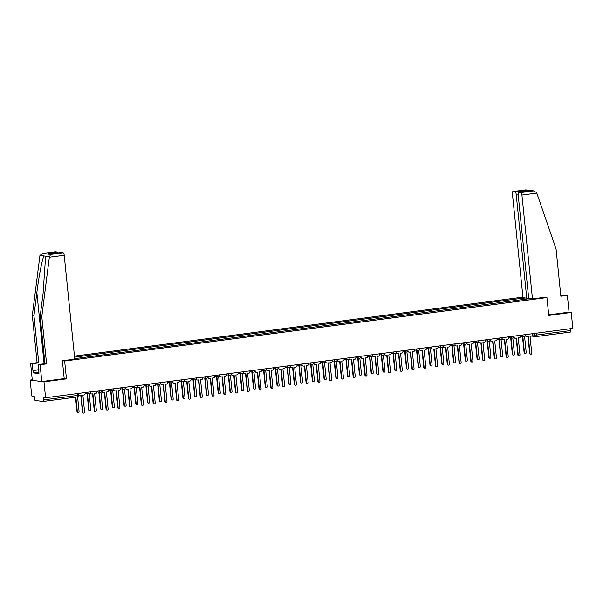 <?xml version="1.0" encoding="UTF-8"?>
<svg xmlns="http://www.w3.org/2000/svg" width="603" height="603" viewBox="0 0 603 603"><rect width="100%" height="100%" fill="white"/><g stroke="black" fill="none" stroke-linecap="round" stroke-linejoin="round"><path stroke-width="0.9" d="M32.268 379.792L30.15 380.071L31.771 396.005L34.213 396.314L34.469 398.802A1.613 0.543 -97.5 0 0 35.185 400.467L43.009 401.47A1.613 0.543 -97.5 0 0 43.062 401.47A1.613 0.543 -97.5 0 0 43.401 399.94L77.568 395.44L78.624 395.206L78.443 393.45M522.929 297.128L74.463 356.147M30.15 380.071L43.981 381.835L45.594 397.769L572.85 328.386L571.229 312.452L569.059 312.173L548.7 314.856M43.981 381.835L66.458 378.88L64.642 361.024L546.944 297.558L548.753 315.407L571.229 312.452M45.594 397.769L43.152 397.46L43.401 399.94M570.468 328.695L570.657 330.557A1.613 0.543 82.5 0 1 570.31 332.087A1.613 0.543 82.5 0 1 570.265 332.087L536.188 336.564M530.052 298.591L528.122 299.013M74.719 358.634L528.168 298.839M524.075 299.54L523.525 298.244L522.869 298.161L74.568 357.157M523.525 298.244L525.409 297.995M62.471 360.745L64.642 361.024M544.765 297.279L546.944 297.558M55.175 251.805A2.42 0.814 82.5 0 1 55.25 251.783A2.42 0.814 82.5 0 1 55.318 251.783L42.76 253.441L39.941 255.453L32.306 315.444L37.1 362.682L30.61 363.534L32.321 380.35L41.811 381.563L64.212 378.609L66.458 378.88M523.027 299.683L522.869 298.161M525.612 335.004L525.643 335.268A1.613 1.515 97.3 0 0 527.316 336.678L528.296 336.542L530.014 353.479A0.927 0.874 97.3 0 0 530.761 354.285A0.927 0.874 97.3 0 0 531.748 353.252L530.029 336.316L531.009 336.188A1.613 1.515 97.3 0 0 532.359 334.386L532.291 333.723M530.761 354.285L530.406 354.24A0.927 0.874 -82.7 0 1 529.653 353.433L527.942 336.595M526.947 336.678L526.585 336.632A1.613 1.515 -82.7 0 1 525.409 335.72M522.816 336.406L524.482 352.77A0.927 0.874 97.3 0 0 525.236 353.577A0.927 0.874 97.3 0 0 526.215 352.544L524.58 336.436M525.236 353.577L524.874 353.531A0.927 0.874 -82.7 0 1 524.12 352.725L522.462 336.361M513.846 336.557L513.877 336.821A1.613 1.515 97.3 0 0 515.55 338.223L516.53 338.095L518.248 355.024A0.927 0.874 97.3 0 0 518.995 355.83A0.927 0.874 97.3 0 0 519.982 354.798L518.263 337.868L519.243 337.733A1.613 1.515 97.3 0 0 520.585 335.939L520.517 335.268M518.995 355.83L518.64 355.785A0.927 0.874 -82.7 0 1 517.887 354.979L516.176 338.14M515.181 338.223L514.819 338.177A1.613 1.515 -82.7 0 1 513.643 337.265M502.08 338.102L502.111 338.366A1.613 1.515 97.3 0 0 503.776 339.768L504.756 339.64L506.482 356.577A0.927 0.874 97.3 0 0 507.229 357.383A0.927 0.874 97.3 0 0 508.216 356.343L506.497 339.414L507.477 339.285A1.613 1.515 97.3 0 0 508.819 337.484L508.751 336.821M507.229 357.383L506.867 357.338A0.927 0.874 -82.7 0 1 506.121 356.531L504.41 339.685M503.415 339.775L503.053 339.723A1.613 1.515 -82.7 0 1 501.877 338.818M532.472 298.9L521.927 195.055A2.42 0.814 -97.5 0 0 520.856 192.553L518.753 192.282A2.42 0.814 -97.5 0 0 518.678 192.282A2.42 0.814 -97.5 0 0 518.165 194.581L528.71 298.417L532.472 298.9L544.841 297.271M520.856 192.553L533.414 190.895L536.602 192.538L556.064 248.979L560.865 296.216L567.355 295.364L560.82 295.802M567.355 295.364L569.059 312.173M515.128 191.822L513.025 191.55A2.42 0.814 -97.5 0 0 512.949 191.55A2.42 0.814 -97.5 0 0 512.437 193.849L522.989 297.686L526.751 298.168L516.198 194.324A2.42 0.814 -97.5 0 0 515.128 191.822L524.18 190.631L523.208 191.686M528.658 297.912L526.751 298.168M527.263 191.159L518.753 192.282M525.582 189.9L534.16 190.925L525.71 189.87L513.025 191.55M49.333 257.247L50.584 254.436L63.149 252.785A2.42 0.814 82.5 0 1 64.22 255.295L49.333 257.247L41.788 316.658L46.589 363.895L40.1 364.747L41.811 381.563M38.811 372.247L33.617 372.925L38.954 373.611L38.471 364.536L44.954 363.684L40.16 316.447L43.084 293.367L45.519 257.669L45.263 256.132L44.057 255.974C42.436 257.956 38.856 276.166 36.866 292.576L33.934 315.655L38.735 362.893L32.245 363.745L32.931 370.468L38.991 369.669M40.16 316.447L41.788 316.658M38.471 364.536L40.1 364.747M44.954 363.684L46.589 363.895M55.318 251.783L57.421 252.054A2.42 0.814 82.5 0 1 58.107 252.891M33.617 372.925L33.369 370.528L32.931 370.468M30.61 363.534L32.245 363.745M37.1 362.682L38.735 362.893M32.306 315.444L33.934 315.655M60.903 252.536A2.42 0.814 82.5 0 1 60.971 252.514A2.42 0.814 82.5 0 1 61.046 252.514L63.149 252.785M64.212 378.609L62.395 360.76L74.764 359.132L64.22 255.295M38.713 371.207L39.142 371.154M38.999 369.782L33.369 370.528M61.046 252.514L51.994 253.705L48.368 253.245L57.421 252.054M50.584 254.436L42.489 253.464L55.25 251.783M511.05 337.951L512.716 354.323A0.927 0.874 97.3 0 0 513.462 355.129A0.927 0.874 97.3 0 0 514.449 354.089L512.814 337.981M513.462 355.129L513.108 355.084A0.927 0.874 -82.7 0 1 512.354 354.278L510.696 337.906M499.284 339.504L500.95 355.868A0.927 0.874 97.3 0 0 501.696 356.675A0.927 0.874 97.3 0 0 502.683 355.642L501.048 339.534M501.696 356.675L501.342 356.629A0.927 0.874 -82.7 0 1 500.588 355.823L498.93 339.451M490.314 339.647L490.345 339.919A1.613 1.515 97.3 0 0 492.01 341.321L492.99 341.192L494.716 358.122A0.927 0.874 97.3 0 0 495.462 358.928A0.927 0.874 97.3 0 0 496.45 357.896L494.731 340.959L495.711 340.831A1.613 1.515 97.3 0 0 497.053 339.037L496.985 338.366M495.462 358.928L495.101 358.883A0.927 0.874 -82.7 0 1 494.354 358.076L492.643 341.238M491.649 341.321L491.287 341.275A1.613 1.515 -82.7 0 1 490.111 340.363M478.548 341.2L478.571 341.464A1.613 1.515 97.3 0 0 480.244 342.866L481.224 342.738L482.943 359.674A0.927 0.874 97.3 0 0 483.696 360.481A0.927 0.874 97.3 0 0 484.684 359.441L482.958 342.512L483.938 342.383A1.613 1.515 97.3 0 0 485.287 340.582L485.219 339.919M483.696 360.481L483.335 360.436A0.927 0.874 -82.7 0 1 482.588 359.629L480.877 342.783M479.875 342.866L479.521 342.821A1.613 1.515 -82.7 0 1 478.345 341.909M466.782 342.745L466.805 343.017A1.613 1.515 97.3 0 0 468.478 344.419L469.458 344.29L471.177 361.22A0.927 0.874 97.3 0 0 471.93 362.026A0.927 0.874 97.3 0 0 472.91 360.993L471.192 344.057L472.172 343.929A1.613 1.515 97.3 0 0 473.521 342.127L473.453 341.464M471.93 362.026L471.569 361.981A0.927 0.874 -82.7 0 1 470.822 361.174L469.111 344.336M468.109 344.419L467.755 344.373A1.613 1.515 -82.7 0 1 466.571 343.461M487.518 341.049L489.184 357.421A0.927 0.874 97.3 0 0 489.93 358.227A0.927 0.874 97.3 0 0 490.917 357.187L489.282 341.079M489.93 358.227L489.568 358.174A0.927 0.874 -82.7 0 1 488.822 357.368L487.156 341.004M475.752 342.594L477.418 358.966A0.927 0.874 97.3 0 0 478.164 359.772A0.927 0.874 97.3 0 0 479.151 358.74L477.516 342.632M478.164 359.772L477.802 359.727A0.927 0.874 -82.7 0 1 477.056 358.921L475.39 342.549M463.986 344.147L465.644 360.511A0.927 0.874 97.3 0 0 466.398 361.318A0.927 0.874 97.3 0 0 467.385 360.285L465.742 344.177M466.398 361.318L466.036 361.272A0.927 0.874 -82.7 0 1 465.29 360.466L463.624 344.102M452.22 345.692L453.878 362.064A0.927 0.874 97.3 0 0 454.632 362.87A0.927 0.874 97.3 0 0 455.612 361.838L453.976 345.723M454.632 362.87L454.27 362.825A0.927 0.874 -82.7 0 1 453.524 362.019L451.858 345.647M440.454 347.245L442.112 363.609A0.927 0.874 97.3 0 0 442.866 364.416A0.927 0.874 97.3 0 0 443.846 363.383L442.21 347.275M442.866 364.416L442.504 364.37A0.927 0.874 -82.7 0 1 441.75 363.564L440.092 347.2M428.68 348.79L430.346 365.162A0.927 0.874 97.3 0 0 431.092 365.968A0.927 0.874 97.3 0 0 432.08 364.928L430.444 348.82M431.092 365.968L430.738 365.923A0.927 0.874 -82.7 0 1 429.984 365.116L428.326 348.745M416.914 350.343L418.58 366.707A0.927 0.874 97.3 0 0 419.326 367.513A0.927 0.874 97.3 0 0 420.314 366.481L418.678 350.373M419.326 367.513L418.972 367.468A0.927 0.874 -82.7 0 1 418.218 366.662L416.56 350.298M405.148 351.888L406.814 368.26A0.927 0.874 97.3 0 0 407.56 369.066A0.927 0.874 97.3 0 0 408.548 368.026L406.912 351.918M407.56 369.066L407.206 369.021A0.927 0.874 -82.7 0 1 406.452 368.214L404.786 351.843M393.382 353.441L395.048 369.805A0.927 0.874 97.3 0 0 395.794 370.611A0.927 0.874 97.3 0 0 396.782 369.579L395.146 353.471M395.794 370.611L395.432 370.566A0.927 0.874 -82.7 0 1 394.686 369.76L393.02 353.388M381.616 354.986L383.274 371.35A0.927 0.874 97.3 0 0 384.028 372.164A0.927 0.874 97.3 0 0 385.016 371.124L383.38 355.016M384.028 372.164L383.666 372.111A0.927 0.874 -82.7 0 1 382.92 371.305L381.254 354.941M369.85 356.531L371.508 372.903A0.927 0.874 97.3 0 0 372.262 373.709A0.927 0.874 97.3 0 0 373.249 372.677L371.606 356.561M372.262 373.709L371.9 373.664A0.927 0.874 -82.7 0 1 371.154 372.858L369.488 356.486M358.084 358.084L359.742 374.448A0.927 0.874 97.3 0 0 360.496 375.254A0.927 0.874 97.3 0 0 361.476 374.222L359.84 358.114M360.496 375.254L360.134 375.209A0.927 0.874 -82.7 0 1 359.388 374.403L357.722 358.039M346.318 359.629L347.976 376.001A0.927 0.874 97.3 0 0 348.73 376.807A0.927 0.874 97.3 0 0 349.71 375.775L348.074 359.659M348.73 376.807L348.368 376.762A0.927 0.874 -82.7 0 1 347.614 375.955L345.956 359.584M334.544 361.182L336.21 377.546A0.927 0.874 97.3 0 0 336.956 378.352A0.927 0.874 97.3 0 0 337.944 377.32L336.308 361.212M336.956 378.352L336.602 378.307A0.927 0.874 -82.7 0 1 335.848 377.501L334.19 361.137M322.778 362.727L324.444 379.099A0.927 0.874 97.3 0 0 325.19 379.905A0.927 0.874 97.3 0 0 326.178 378.865L324.542 362.757M325.19 379.905L324.836 379.86A0.927 0.874 -82.7 0 1 324.082 379.053L322.424 362.682M311.012 364.28L312.678 380.644A0.927 0.874 97.3 0 0 313.424 381.45A0.927 0.874 97.3 0 0 314.412 380.418L312.776 364.31M313.424 381.45L313.07 381.405A0.927 0.874 -82.7 0 1 312.316 380.599L310.651 364.235M299.246 365.825L300.912 382.196A0.927 0.874 97.3 0 0 301.658 383.003A0.927 0.874 97.3 0 0 302.646 381.963L301.01 365.855M301.658 383.003L301.296 382.958A0.927 0.874 -82.7 0 1 300.55 382.144L298.884 365.78M287.48 367.378L289.139 383.742A0.927 0.874 97.3 0 0 289.892 384.548A0.927 0.874 97.3 0 0 290.88 383.516L289.244 367.408M289.892 384.548L289.53 384.503A0.927 0.874 -82.7 0 1 288.784 383.696L287.118 367.325M275.714 368.923L277.372 385.287A0.927 0.874 97.3 0 0 278.126 386.101A0.927 0.874 97.3 0 0 279.114 385.061L277.47 368.953M278.126 386.101L277.764 386.048A0.927 0.874 -82.7 0 1 277.018 385.242L275.352 368.878M455.016 344.298L455.039 344.562A1.613 1.515 97.3 0 0 456.712 345.964L457.692 345.836L459.411 362.772A0.927 0.874 97.3 0 0 460.164 363.579A0.927 0.874 97.3 0 0 461.144 362.539L459.426 345.609L460.406 345.481A1.613 1.515 97.3 0 0 461.755 343.68L461.687 343.017M460.164 363.579L459.803 363.534A0.927 0.874 -82.7 0 1 459.049 362.72L457.345 345.881M456.343 345.964L455.981 345.918A1.613 1.515 -82.7 0 1 454.805 345.006M443.243 345.843L443.273 346.114A1.613 1.515 97.3 0 0 444.946 347.516L445.926 347.381L447.645 364.318A0.927 0.874 97.3 0 0 448.398 365.124A0.927 0.874 97.3 0 0 449.378 364.091L447.66 347.155L448.64 347.026A1.613 1.515 97.3 0 0 449.989 345.225L449.921 344.562M448.398 365.124L448.037 365.079A0.927 0.874 -82.7 0 1 447.283 364.272L445.572 347.434M444.577 347.516L444.215 347.471A1.613 1.515 -82.7 0 1 443.039 346.559M431.477 347.396L431.507 347.66A1.613 1.515 97.3 0 0 433.18 349.062L434.16 348.933L435.879 365.863A0.927 0.874 97.3 0 0 436.625 366.669A0.927 0.874 97.3 0 0 437.612 365.637L435.894 348.707L436.874 348.579A1.613 1.515 97.3 0 0 438.223 346.778L438.155 346.107M436.625 366.669L436.27 366.624A0.927 0.874 -82.7 0 1 435.517 365.817L433.806 348.979M432.811 349.062L432.449 349.016A1.613 1.515 -82.7 0 1 431.273 348.104M419.711 348.941L419.741 349.205A1.613 1.515 97.3 0 0 421.407 350.607L422.394 350.479L424.113 367.415A0.927 0.874 97.3 0 0 424.859 368.222A0.927 0.874 97.3 0 0 425.846 367.189L424.128 350.253L425.107 350.124A1.613 1.515 97.3 0 0 426.449 348.323L426.381 347.66M424.859 368.222L424.504 368.177A0.927 0.874 -82.7 0 1 423.751 367.37L422.04 350.524M421.045 350.614L420.683 350.569A1.613 1.515 -82.7 0 1 419.507 349.657M407.945 350.494L407.975 350.758A1.613 1.515 97.3 0 0 409.641 352.16L410.62 352.031L412.346 368.961A0.927 0.874 97.3 0 0 413.093 369.767A0.927 0.874 97.3 0 0 414.08 368.735L412.362 351.805L413.341 351.67A1.613 1.515 97.3 0 0 414.683 349.876L414.615 349.205M413.093 369.767L412.731 369.722A0.927 0.874 -82.7 0 1 411.985 368.915L410.274 352.077M409.279 352.16L408.917 352.114A1.613 1.515 -82.7 0 1 407.741 351.202M396.179 352.039L396.209 352.303A1.613 1.515 97.3 0 0 397.874 353.705L398.854 353.577L400.58 370.513A0.927 0.874 97.3 0 0 401.327 371.32A0.927 0.874 97.3 0 0 402.314 370.28L400.588 353.35L401.575 353.222A1.613 1.515 97.3 0 0 402.917 351.421L402.849 350.758M401.327 371.32L400.965 371.275A0.927 0.874 -82.7 0 1 400.219 370.468L398.508 353.622M397.513 353.705L397.151 353.659A1.613 1.515 -82.7 0 1 395.975 352.755M384.413 353.584L384.435 353.855A1.613 1.515 97.3 0 0 386.108 355.257L387.088 355.129L388.807 372.059A0.927 0.874 97.3 0 0 389.561 372.865A0.927 0.874 97.3 0 0 390.548 371.832L388.822 354.896L389.802 354.768A1.613 1.515 97.3 0 0 391.151 352.974L391.083 352.303M389.561 372.865L389.199 372.82A0.927 0.874 -82.7 0 1 388.453 372.013L386.742 355.175M385.739 355.257L385.385 355.212A1.613 1.515 -82.7 0 1 384.209 354.3M372.646 355.137L372.669 355.401A1.613 1.515 97.3 0 0 374.342 356.803L375.322 356.675L377.041 373.611A0.927 0.874 97.3 0 0 377.795 374.418A0.927 0.874 97.3 0 0 378.774 373.378L377.056 356.448L378.036 356.32A1.613 1.515 97.3 0 0 379.385 354.519L379.317 353.855M377.795 374.418L377.433 374.373A0.927 0.874 -82.7 0 1 376.687 373.566L374.976 356.72M373.973 356.803L373.619 356.757A1.613 1.515 -82.7 0 1 372.435 355.845M360.88 356.682L360.903 356.953A1.613 1.515 97.3 0 0 362.576 358.355L363.556 358.227L365.275 375.156A0.927 0.874 97.3 0 0 366.029 375.963A0.927 0.874 97.3 0 0 367.008 374.93L365.29 357.994L366.27 357.865A1.613 1.515 97.3 0 0 367.619 356.064L367.551 355.401M366.029 375.963L365.667 375.918A0.927 0.874 -82.7 0 1 364.913 375.111L363.202 358.272M362.207 358.355L361.845 358.31A1.613 1.515 -82.7 0 1 360.669 357.398M349.107 358.235L349.137 358.499A1.613 1.515 97.3 0 0 350.81 359.901L351.79 359.772L353.509 376.709A0.927 0.874 97.3 0 0 354.255 377.516A0.927 0.874 97.3 0 0 355.242 376.476L353.524 359.546L354.504 359.418A1.613 1.515 97.3 0 0 355.853 357.617L355.785 356.953M354.255 377.516L353.901 377.463A0.927 0.874 -82.7 0 1 353.147 376.656L351.436 359.818M350.441 359.901L350.079 359.855A1.613 1.515 -82.7 0 1 348.903 358.943M337.341 359.78L337.371 360.044A1.613 1.515 97.3 0 0 339.044 361.453L340.024 361.318L341.743 378.254A0.927 0.874 97.3 0 0 342.489 379.061A0.927 0.874 97.3 0 0 343.476 378.028L341.758 361.091L342.738 360.963A1.613 1.515 97.3 0 0 344.087 359.162L344.019 358.499M342.489 379.061L342.135 379.016A0.927 0.874 -82.7 0 1 341.381 378.209L339.67 361.37M338.675 361.453L338.313 361.408A1.613 1.515 -82.7 0 1 337.137 360.496M325.575 361.333L325.605 361.596A1.613 1.515 97.3 0 0 327.271 362.998L328.258 362.87L329.977 379.8A0.927 0.874 97.3 0 0 330.723 380.606A0.927 0.874 97.3 0 0 331.71 379.573L329.992 362.644L330.972 362.509A1.613 1.515 97.3 0 0 332.313 360.715L332.245 360.044M330.723 380.606L330.369 380.561A0.927 0.874 -82.7 0 1 329.615 379.754L327.904 362.916M326.909 362.998L326.547 362.953A1.613 1.515 -82.7 0 1 325.371 362.041M313.809 362.878L313.839 363.142A1.613 1.515 97.3 0 0 315.505 364.544L316.485 364.416L318.211 381.352A0.927 0.874 97.3 0 0 318.957 382.159A0.927 0.874 97.3 0 0 319.944 381.126L318.226 364.189L319.206 364.061A1.613 1.515 97.3 0 0 320.547 362.26L320.479 361.596M318.957 382.159L318.595 382.114A0.927 0.874 -82.7 0 1 317.849 381.307L316.138 364.461M315.143 364.551L314.781 364.498A1.613 1.515 -82.7 0 1 313.605 363.594M302.043 364.431L302.065 364.694A1.613 1.515 97.3 0 0 303.739 366.096L304.719 365.968L306.437 382.897A0.927 0.874 97.3 0 0 307.191 383.704A0.927 0.874 97.3 0 0 308.178 382.671L306.452 365.735L307.44 365.606A1.613 1.515 97.3 0 0 308.781 363.813L308.713 363.142M307.191 383.704L306.829 383.659A0.927 0.874 -82.7 0 1 306.083 382.852L304.372 366.013M303.369 366.096L303.015 366.051A1.613 1.515 -82.7 0 1 301.839 365.139M290.277 365.976L290.299 366.24A1.613 1.515 97.3 0 0 291.973 367.642L292.952 367.513L294.671 384.45A0.927 0.874 97.3 0 0 295.425 385.257A0.927 0.874 97.3 0 0 296.412 384.217L294.686 367.287L295.666 367.159A1.613 1.515 97.3 0 0 297.015 365.358L296.947 364.694M295.425 385.257L295.063 385.211A0.927 0.874 -82.7 0 1 294.317 384.405L292.606 367.559M291.603 367.642L291.249 367.596A1.613 1.515 -82.7 0 1 290.073 366.692M278.511 367.521L278.533 367.792A1.613 1.515 97.3 0 0 280.207 369.194L281.186 369.066L282.905 385.995A0.927 0.874 97.3 0 0 283.659 386.802A0.927 0.874 97.3 0 0 284.639 385.769L282.92 368.832L283.9 368.704A1.613 1.515 97.3 0 0 285.249 366.903L285.181 366.24M283.659 386.802L283.297 386.757A0.927 0.874 -82.7 0 1 282.551 385.95L280.84 369.111M279.837 369.194L279.483 369.149A1.613 1.515 -82.7 0 1 278.3 368.237M266.745 369.074L266.767 369.338A1.613 1.515 97.3 0 0 268.441 370.739L269.42 370.611L271.139 387.548A0.927 0.874 97.3 0 0 271.893 388.355A0.927 0.874 97.3 0 0 272.873 387.314L271.154 370.385L272.134 370.257A1.613 1.515 97.3 0 0 273.483 368.456L273.415 367.792M271.893 388.355L271.531 388.309A0.927 0.874 -82.7 0 1 270.777 387.503L269.066 370.657M268.071 370.739L267.709 370.694A1.613 1.515 -82.7 0 1 266.534 369.782M254.971 370.619L255.001 370.89A1.613 1.515 97.3 0 0 256.674 372.292L257.654 372.164L259.373 389.093A0.927 0.874 97.3 0 0 260.119 389.9A0.927 0.874 97.3 0 0 261.107 388.867L259.388 371.93L260.368 371.802A1.613 1.515 97.3 0 0 261.717 370.001L261.649 369.338M260.119 389.9L259.765 389.855A0.927 0.874 -82.7 0 1 259.011 389.048L257.3 372.209M256.305 372.292L255.943 372.247A1.613 1.515 -82.7 0 1 254.768 371.335M243.205 372.172L243.235 372.435A1.613 1.515 97.3 0 0 244.908 373.837L245.888 373.709L247.607 390.638A0.927 0.874 97.3 0 0 248.353 391.453A0.927 0.874 97.3 0 0 249.341 390.412L247.622 373.483L248.602 373.355A1.613 1.515 97.3 0 0 249.944 371.554L249.883 370.883M248.353 391.453L247.999 391.4A0.927 0.874 -82.7 0 1 247.245 390.593L245.534 373.754M244.539 373.837L244.177 373.792A1.613 1.515 -82.7 0 1 243.001 372.88M231.439 373.717L231.469 373.981A1.613 1.515 97.3 0 0 233.135 375.39L234.122 375.254L235.841 392.191A0.927 0.874 97.3 0 0 236.587 392.998A0.927 0.874 97.3 0 0 237.574 391.965L235.856 375.028L236.836 374.9A1.613 1.515 97.3 0 0 238.177 373.099L238.11 372.435M236.587 392.998L236.233 392.952A0.927 0.874 -82.7 0 1 235.479 392.146L233.768 375.307M232.773 375.39L232.411 375.345A1.613 1.515 -82.7 0 1 231.235 374.433M263.948 370.468L265.606 386.84A0.927 0.874 97.3 0 0 266.36 387.646A0.927 0.874 97.3 0 0 267.34 386.613L265.704 370.498M266.36 387.646L265.998 387.601A0.927 0.874 -82.7 0 1 265.252 386.794L263.586 370.423M252.182 372.021L253.84 388.385A0.927 0.874 97.3 0 0 254.594 389.191A0.927 0.874 97.3 0 0 255.574 388.159L253.938 372.051M254.594 389.191L254.232 389.146A0.927 0.874 -82.7 0 1 253.479 388.34L251.82 371.976M240.409 373.566L242.074 389.937A0.927 0.874 97.3 0 0 242.821 390.744A0.927 0.874 97.3 0 0 243.808 389.704L242.172 373.596M242.821 390.744L242.466 390.699A0.927 0.874 -82.7 0 1 241.713 389.892L240.054 373.521M228.643 375.119L230.308 391.483A0.927 0.874 97.3 0 0 231.055 392.289A0.927 0.874 97.3 0 0 232.042 391.257L230.406 375.149M231.055 392.289L230.7 392.244A0.927 0.874 -82.7 0 1 229.947 391.437L228.288 375.074M219.673 375.27L219.703 375.533A1.613 1.515 97.3 0 0 221.369 376.935L222.349 376.807L224.075 393.736A0.927 0.874 97.3 0 0 224.821 394.543A0.927 0.874 97.3 0 0 225.808 393.51L224.09 376.581L225.07 376.445A1.613 1.515 97.3 0 0 226.411 374.651L226.344 373.981M224.821 394.543L224.459 394.498A0.927 0.874 -82.7 0 1 223.713 393.691L222.002 376.852M221.007 376.935L220.645 376.89A1.613 1.515 -82.7 0 1 219.469 375.978M216.876 376.664L218.542 393.035A0.927 0.874 97.3 0 0 219.288 393.842A0.927 0.874 97.3 0 0 220.276 392.802L218.64 376.694M219.288 393.842L218.927 393.797A0.927 0.874 -82.7 0 1 218.18 392.99L216.515 376.619M207.907 376.815L207.929 377.079A1.613 1.515 97.3 0 0 209.603 378.48L210.583 378.352L212.301 395.289A0.927 0.874 97.3 0 0 213.055 396.096A0.927 0.874 97.3 0 0 214.042 395.063L212.316 378.126L213.304 377.998A1.613 1.515 97.3 0 0 214.645 376.197L214.578 375.533M213.055 396.096L212.693 396.05A0.927 0.874 -82.7 0 1 211.947 395.244L210.236 378.398M209.233 378.488L208.879 378.435A1.613 1.515 -82.7 0 1 207.703 377.531M205.11 378.217L206.776 394.581A0.927 0.874 97.3 0 0 207.522 395.387A0.927 0.874 97.3 0 0 208.51 394.354L206.874 378.247M207.522 395.387L207.161 395.342A0.927 0.874 -82.7 0 1 206.414 394.535L204.749 378.171M196.141 378.36L196.163 378.631A1.613 1.515 97.3 0 0 197.837 380.033L198.817 379.905L200.535 396.834A0.927 0.874 97.3 0 0 201.289 397.641A0.927 0.874 97.3 0 0 202.276 396.608L200.55 379.671L201.53 379.543A1.613 1.515 97.3 0 0 202.879 377.749L202.812 377.079M201.289 397.641L200.927 397.596A0.927 0.874 -82.7 0 1 200.181 396.789L198.47 379.95M197.467 380.033L197.113 379.988A1.613 1.515 -82.7 0 1 195.937 379.076M193.344 379.762L195.003 396.133A0.927 0.874 97.3 0 0 195.756 396.94A0.927 0.874 97.3 0 0 196.744 395.9L195.108 379.792M195.756 396.94L195.395 396.895A0.927 0.874 -82.7 0 1 194.648 396.081L192.983 379.717M184.375 379.913L184.397 380.176A1.613 1.515 97.3 0 0 186.071 381.578L187.051 381.45L188.769 398.387A0.927 0.874 97.3 0 0 189.523 399.194A0.927 0.874 97.3 0 0 190.503 398.153L188.784 381.224L189.764 381.096A1.613 1.515 97.3 0 0 191.113 379.295L191.045 378.631M189.523 399.194L189.161 399.148A0.927 0.874 -82.7 0 1 188.415 398.342L186.704 381.495M185.701 381.578L185.347 381.533A1.613 1.515 -82.7 0 1 184.164 380.629M181.578 381.315L183.237 397.679A0.927 0.874 97.3 0 0 183.99 398.485A0.927 0.874 97.3 0 0 184.97 397.452L183.335 381.345M183.99 398.485L183.629 398.44A0.927 0.874 -82.7 0 1 182.882 397.633L181.217 381.262M172.601 381.458L172.631 381.729A1.613 1.515 97.3 0 0 174.305 383.131L175.285 383.003L177.003 399.932A0.927 0.874 97.3 0 0 177.757 400.739A0.927 0.874 97.3 0 0 178.737 399.706L177.018 382.769L177.998 382.641A1.613 1.515 97.3 0 0 179.347 380.84L179.279 380.176M177.757 400.739L177.395 400.694A0.927 0.874 -82.7 0 1 176.641 399.887L174.93 383.048M173.935 383.131L173.574 383.086A1.613 1.515 -82.7 0 1 172.398 382.174M169.812 382.86L171.471 399.224A0.927 0.874 97.3 0 0 172.224 400.038A0.927 0.874 97.3 0 0 173.204 398.998L171.569 382.89M172.224 400.038L171.863 399.985A0.927 0.874 -82.7 0 1 171.109 399.178L169.451 382.815M160.835 383.011L160.865 383.274A1.613 1.515 97.3 0 0 162.539 384.676L163.519 384.548L165.237 401.485A0.927 0.874 97.3 0 0 165.983 402.291A0.927 0.874 97.3 0 0 166.971 401.251L165.252 384.322L166.232 384.194A1.613 1.515 97.3 0 0 167.581 382.392L167.513 381.729M165.983 402.291L165.629 402.246A0.927 0.874 -82.7 0 1 164.875 401.432L163.164 384.593M162.169 384.676L161.808 384.631A1.613 1.515 -82.7 0 1 160.632 383.719M158.039 384.405L159.705 400.776A0.927 0.874 97.3 0 0 160.458 401.583A0.927 0.874 97.3 0 0 161.438 400.55L159.803 384.435M160.458 401.583L160.097 401.538A0.927 0.874 -82.7 0 1 159.343 400.731L157.684 384.36M149.069 384.556L149.099 384.827A1.613 1.515 97.3 0 0 150.773 386.229L151.752 386.101L153.471 403.03A0.927 0.874 97.3 0 0 154.217 403.837A0.927 0.874 97.3 0 0 155.205 402.804L153.486 385.867L154.466 385.739A1.613 1.515 97.3 0 0 155.808 383.938L155.74 383.274M154.217 403.837L153.863 403.791A0.927 0.874 -82.7 0 1 153.109 402.985L151.398 386.146M150.403 386.229L150.041 386.184A1.613 1.515 -82.7 0 1 148.866 385.272M146.273 385.958L147.939 402.322A0.927 0.874 97.3 0 0 148.685 403.128A0.927 0.874 97.3 0 0 149.672 402.095L148.037 385.988M148.685 403.128L148.33 403.083A0.927 0.874 -82.7 0 1 147.577 402.276L145.918 385.912M137.303 386.108L137.333 386.372A1.613 1.515 97.3 0 0 138.999 387.774L139.986 387.646L141.705 404.575A0.927 0.874 97.3 0 0 142.451 405.389A0.927 0.874 97.3 0 0 143.439 404.349L141.72 387.42L142.7 387.292A1.613 1.515 97.3 0 0 144.042 385.49L143.974 384.82M142.451 405.389L142.089 405.337A0.927 0.874 -82.7 0 1 141.343 404.53L139.632 387.691M138.637 387.774L138.275 387.729A1.613 1.515 -82.7 0 1 137.1 386.817M134.507 387.503L136.172 403.874A0.927 0.874 97.3 0 0 136.919 404.681A0.927 0.874 97.3 0 0 137.906 403.641L136.27 387.533M136.919 404.681L136.564 404.636A0.927 0.874 -82.7 0 1 135.811 403.829L134.152 387.458M125.537 387.654L125.567 387.917A1.613 1.515 97.3 0 0 127.233 389.327L128.213 389.191L129.939 406.128A0.927 0.874 97.3 0 0 130.685 406.935A0.927 0.874 97.3 0 0 131.673 405.902L129.954 388.965L130.934 388.837A1.613 1.515 97.3 0 0 132.276 387.036L132.208 386.372M130.685 406.935L130.323 406.889A0.927 0.874 -82.7 0 1 129.577 406.083L127.866 389.244M126.871 389.327L126.509 389.282A1.613 1.515 -82.7 0 1 125.334 388.37M122.741 389.056L124.406 405.42A0.927 0.874 97.3 0 0 125.153 406.226A0.927 0.874 97.3 0 0 126.14 405.193L124.504 389.086M125.153 406.226L124.791 406.181A0.927 0.874 -82.7 0 1 124.045 405.374L122.379 389.01M113.771 389.206L113.794 389.47A1.613 1.515 97.3 0 0 115.467 390.872L116.447 390.744L118.165 407.673A0.927 0.874 97.3 0 0 118.919 408.48A0.927 0.874 97.3 0 0 119.907 407.447L118.18 390.518L119.168 390.382A1.613 1.515 97.3 0 0 120.51 388.588L120.442 387.917M118.919 408.48L118.557 408.435A0.927 0.874 -82.7 0 1 117.811 407.628L116.1 390.789M115.098 390.872L114.743 390.827A1.613 1.515 -82.7 0 1 113.568 389.915M110.975 390.601L112.64 406.972A0.927 0.874 97.3 0 0 113.387 407.779A0.927 0.874 97.3 0 0 114.374 406.739L112.738 390.631M113.387 407.779L113.025 407.734A0.927 0.874 -82.7 0 1 112.279 406.927L110.613 390.556M102.005 390.752L102.028 391.015A1.613 1.515 97.3 0 0 103.701 392.417L104.681 392.289L106.399 409.226A0.927 0.874 97.3 0 0 107.153 410.032A0.927 0.874 97.3 0 0 108.133 408.992L106.414 392.063L107.394 391.935A1.613 1.515 97.3 0 0 108.744 390.133L108.676 389.47M107.153 410.032L106.791 409.987A0.927 0.874 -82.7 0 1 106.045 409.181L104.334 392.334M103.332 392.425L102.977 392.372A1.613 1.515 -82.7 0 1 101.794 391.468M99.209 392.154L100.867 408.517A0.927 0.874 97.3 0 0 101.621 409.324A0.927 0.874 97.3 0 0 102.608 408.291L100.965 392.184M101.621 409.324L101.259 409.279A0.927 0.874 -82.7 0 1 100.513 408.472L98.847 392.108M90.239 392.297L90.262 392.568A1.613 1.515 97.3 0 0 91.935 393.97L92.915 393.842L94.633 410.771A0.927 0.874 97.3 0 0 95.387 411.578A0.927 0.874 97.3 0 0 96.367 410.545L94.648 393.608L95.628 393.48A1.613 1.515 97.3 0 0 96.977 391.686L96.91 391.015M95.387 411.578L95.025 411.532A0.927 0.874 -82.7 0 1 94.272 410.726L92.568 393.887M91.566 393.97L91.204 393.925A1.613 1.515 -82.7 0 1 90.028 393.013M87.443 393.699L89.101 410.07A0.927 0.874 97.3 0 0 89.855 410.877A0.927 0.874 97.3 0 0 90.834 409.836L89.199 393.729M89.855 410.877L89.493 410.831A0.927 0.874 -82.7 0 1 88.747 410.017L87.081 393.653M78.541 394.362A1.613 1.515 97.3 0 0 80.169 395.515L81.149 395.387L82.867 412.324A0.927 0.874 97.3 0 0 83.621 413.13A0.927 0.874 97.3 0 0 84.601 412.09L82.882 395.161L83.862 395.033A1.613 1.515 97.3 0 0 85.211 393.231L85.144 392.568M83.621 413.13L83.259 413.085A0.927 0.874 -82.7 0 1 82.505 412.279L80.794 395.432M79.8 395.515L79.438 395.47A1.613 1.515 -82.7 0 1 78.609 395.071M75.865 397.151L77.335 411.615A0.927 0.874 97.3 0 0 78.088 412.422A0.927 0.874 97.3 0 0 79.068 411.389L77.599 396.88M78.088 412.422L77.727 412.377A0.927 0.874 -82.7 0 1 76.973 411.57L75.518 397.196M86.674 392.365L90.216 391.897M98.44 390.812L101.982 390.352M110.206 389.267L113.748 388.799M121.972 387.721L125.514 387.254M133.738 386.169L137.28 385.701M145.511 384.624L149.047 384.156M157.277 383.071L160.813 382.604M169.044 381.526L172.579 381.058M180.81 379.973L184.352 379.513M192.576 378.428L196.118 377.96M204.342 376.883L207.884 376.415M216.108 375.33L219.65 374.862M227.874 373.785L231.416 373.317M239.647 372.232L243.182 371.765M251.413 370.687L254.948 370.219M263.179 369.134L266.722 368.667M274.945 367.589L278.488 367.121M286.711 366.036L290.254 365.576M298.477 364.491L302.02 364.024M310.244 362.946L313.786 362.478M322.01 361.393L325.552 360.926M333.783 359.848L337.318 359.38M345.549 358.295L349.084 357.828M357.315 356.75L360.858 356.283M369.081 355.197L372.624 354.737M380.847 353.652L384.39 353.185M392.613 352.099L396.156 351.639M404.379 350.554L407.922 350.087M416.145 349.009L419.688 348.542M427.919 347.456L431.454 346.989M439.685 345.911L443.22 345.444M451.451 344.358L454.994 343.891M463.217 342.813L466.76 342.346M474.983 341.26L478.526 340.801M486.749 339.715L490.292 339.248M498.515 338.162L502.058 337.703M510.289 336.617L513.824 336.15M522.055 335.072L525.59 334.605M77.38 393.586L77.568 395.44A1.613 0.543 -97.5 0 1 77.229 396.97A1.613 0.543 -97.5 0 1 77.184 396.97L43.107 401.455M532.328 334.914L536.482 335.049L570.657 330.557M534.25 333.467L534.424 335.178A1.613 1.515 -82.7 0 0 535.728 336.58A1.613 1.613 0 0 0 536.142 336.58A1.613 0.543 -97.5 0 0 536.482 335.049L536.293 333.195M87.103 392.304L87.111 392.417A1.613 1.515 97.3 0 0 88.784 393.819M98.869 390.759L98.884 390.872A1.613 1.515 97.3 0 0 100.55 392.274M110.635 389.214L110.651 389.327A1.613 1.515 97.3 0 0 112.316 390.729M122.401 387.661L122.417 387.774A1.613 1.515 97.3 0 0 124.09 389.176M134.168 386.116L134.183 386.229A1.613 1.515 97.3 0 0 135.856 387.631M145.941 384.563L145.949 384.676A1.613 1.515 97.3 0 0 147.622 386.078M157.707 383.018L157.715 383.131A1.613 1.515 97.3 0 0 159.388 384.533M169.473 381.465L169.481 381.578A1.613 1.515 97.3 0 0 171.154 382.98M181.239 379.92L181.247 380.033A1.613 1.515 97.3 0 0 182.92 381.435M193.005 378.367L193.02 378.48A1.613 1.515 97.3 0 0 194.686 379.89M204.771 376.822L204.786 376.935A1.613 1.515 97.3 0 0 206.452 378.337M216.537 375.277L216.552 375.39A1.613 1.515 97.3 0 0 218.226 376.792M228.303 373.724L228.318 373.837A1.613 1.515 97.3 0 0 229.992 375.239M240.077 372.179L240.084 372.292A1.613 1.515 97.3 0 0 241.758 373.694M251.843 370.626L251.85 370.739A1.613 1.515 97.3 0 0 253.524 372.141M263.609 369.081L263.617 369.194A1.613 1.515 97.3 0 0 265.29 370.596M275.375 367.529L275.383 367.642A1.613 1.515 97.3 0 0 277.056 369.044M287.141 365.983L287.156 366.096A1.613 1.515 97.3 0 0 288.822 367.498M298.907 364.431L298.922 364.544A1.613 1.515 97.3 0 0 300.588 365.953M310.673 362.885L310.688 362.998A1.613 1.515 97.3 0 0 312.362 364.4M322.439 361.34L322.454 361.453A1.613 1.515 97.3 0 0 324.128 362.855M334.213 359.787L334.22 359.901A1.613 1.515 97.3 0 0 335.894 361.303M345.979 358.242L345.986 358.355A1.613 1.515 97.3 0 0 347.66 359.757M357.745 356.69L357.752 356.803A1.613 1.515 97.3 0 0 359.426 358.205M369.511 355.144L369.526 355.257A1.613 1.515 97.3 0 0 371.192 356.659M381.277 353.592L381.292 353.705A1.613 1.515 97.3 0 0 382.958 355.107M393.043 352.046L393.058 352.16A1.613 1.515 97.3 0 0 394.724 353.562M404.809 350.494L404.824 350.607A1.613 1.515 97.3 0 0 406.497 352.016M416.583 348.949L416.59 349.062A1.613 1.515 97.3 0 0 418.263 350.464M428.349 347.403L428.356 347.516A1.613 1.515 97.3 0 0 430.029 348.918M440.115 345.851L440.122 345.964A1.613 1.515 97.3 0 0 441.795 347.366M451.881 344.305L451.888 344.419A1.613 1.515 97.3 0 0 453.562 345.821M463.647 342.753L463.662 342.866A1.613 1.515 97.3 0 0 465.328 344.268M475.413 341.208L475.428 341.321A1.613 1.515 97.3 0 0 477.094 342.723M487.179 339.655L487.194 339.768A1.613 1.515 97.3 0 0 488.867 341.17M498.945 338.11L498.96 338.223A1.613 1.515 97.3 0 0 500.633 339.625M510.718 336.564L510.726 336.67A1.613 1.515 97.3 0 0 512.399 338.079M522.484 335.012L522.492 335.125A1.613 1.515 97.3 0 0 524.165 336.527M531.484 336.037L535.728 336.58A1.613 1.515 -82.7 0 0 536.097 336.58A1.613 0.543 -97.5 0 0 536.142 336.58L570.31 332.087M524.18 190.631L527.798 191.091M536.813 193.096L521.927 195.055M518.135 194.076L516.198 194.324M49.378 256.652L45.263 256.132M44.057 255.974L39.941 255.453M51.994 253.705L48.368 253.245M44.102 363.797L36.866 292.576M520.6 336.12L523.796 336.527A1.613 1.613 0 0 0 525.605 334.763M508.826 337.665L512.03 338.079A1.613 1.613 0 0 0 513.839 336.316M497.06 339.218L500.264 339.625A1.613 1.613 0 0 0 502.073 337.861M485.294 340.763L488.498 341.177A1.613 1.613 0 0 0 490.307 339.406M473.528 342.316L476.732 342.723A1.613 1.613 0 0 0 478.541 340.959M461.762 343.861L464.966 344.268A1.613 1.613 0 0 0 466.775 342.504M449.996 345.413L453.192 345.821A1.613 1.613 0 0 0 455.009 344.057M438.23 346.959L441.426 347.366A1.613 1.613 0 0 0 443.243 345.602M426.464 348.511L429.66 348.918A1.613 1.613 0 0 0 431.469 347.155M414.691 350.057L417.894 350.464A1.613 1.613 0 0 0 419.703 348.7M402.925 351.602L406.128 352.016A1.613 1.613 0 0 0 407.937 350.245M391.159 353.154L394.362 353.562A1.613 1.613 0 0 0 396.171 351.798M379.393 354.7L382.596 355.114A1.613 1.613 0 0 0 384.405 353.343M367.626 356.252L370.83 356.659A1.613 1.613 0 0 0 372.639 354.896M355.86 357.798L359.056 358.205A1.613 1.613 0 0 0 360.873 356.441M344.094 359.35L347.29 359.757A1.613 1.613 0 0 0 349.107 357.994M332.328 360.896L335.524 361.303A1.613 1.613 0 0 0 337.333 359.539M320.555 362.448L323.758 362.855A1.613 1.613 0 0 0 325.567 361.091M308.789 363.993L311.992 364.4A1.613 1.613 0 0 0 313.801 362.637M297.023 365.539L300.226 365.953A1.613 1.613 0 0 0 302.035 364.182M285.257 367.091L288.46 367.498A1.613 1.613 0 0 0 290.269 365.735M273.491 368.637L276.687 369.051A1.613 1.613 0 0 0 278.503 367.28M261.725 370.189L264.921 370.596A1.613 1.613 0 0 0 266.737 368.832M249.959 371.734L253.154 372.141A1.613 1.613 0 0 0 254.971 370.378M238.193 373.287L241.388 373.694A1.613 1.613 0 0 0 243.197 371.93M226.419 374.832L229.622 375.239A1.613 1.613 0 0 0 231.431 373.476M214.653 376.385L217.856 376.792A1.613 1.613 0 0 0 219.665 375.028M202.887 377.93L206.09 378.337A1.613 1.613 0 0 0 207.899 376.574M191.121 379.475L194.324 379.89A1.613 1.613 0 0 0 196.133 378.119M179.355 381.028L182.551 381.435A1.613 1.613 0 0 0 184.367 379.671M167.589 382.573L170.785 382.988A1.613 1.613 0 0 0 172.601 381.217M155.823 384.126L159.019 384.533A1.613 1.613 0 0 0 160.835 382.769M144.049 385.671L147.253 386.078A1.613 1.613 0 0 0 149.062 384.315M132.283 387.224L135.487 387.631A1.613 1.613 0 0 0 137.296 385.867M120.517 388.769L123.721 389.176A1.613 1.613 0 0 0 125.53 387.412M108.751 390.322L111.954 390.729A1.613 1.613 0 0 0 113.763 388.965M96.985 391.867L100.188 392.274A1.613 1.613 0 0 0 101.997 390.51M85.219 393.412L88.415 393.827A1.613 1.613 0 0 0 90.231 392.056M43.062 401.47L77.229 396.97A1.613 1.613 0 0 0 78.624 395.206M518.678 192.282L527.527 191.113M512.949 191.55L525.71 189.87M60.971 252.514L52.122 253.682"/></g></svg>
